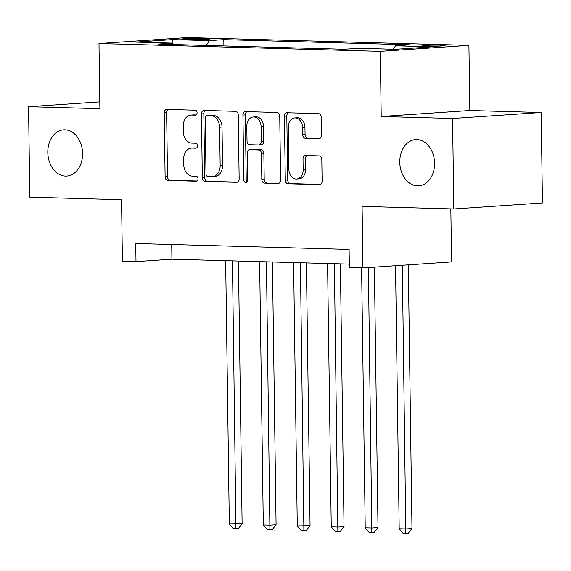 <?xml version="1.0" encoding="UTF-8"?>
<svg xmlns="http://www.w3.org/2000/svg" width="571" height="571" viewBox="0 0 571 571"><rect width="100%" height="100%" fill="white"/><g stroke="black" fill="none" stroke-linecap="round" stroke-linejoin="round"><path stroke-width="0.86" d="M197.088 112.73A2.491 1.863 -93.9 0 0 195.182 110.196L166.839 109.404A3.554 2.662 -93.9 0 0 166.646 109.411A3.554 2.662 -93.9 0 0 164.22 112.887L165.112 176.824A3.554 2.662 -93.9 0 0 167.831 180.45L196.174 181.235A2.491 1.863 -93.9 0 0 196.31 181.235A2.491 1.863 -93.9 0 0 198.009 178.802A2.491 1.863 -93.9 0 0 196.11 176.261L192.441 176.161A11.377 8.522 -93.9 0 1 183.741 164.555L183.669 159.23A11.377 8.522 -93.9 0 1 191.435 148.11A11.377 8.522 -93.9 0 1 192.049 148.096L195.717 148.203A2.491 1.863 -93.9 0 0 195.846 148.196A2.491 1.863 -93.9 0 0 197.545 145.769A2.491 1.863 -93.9 0 0 195.646 143.228L191.977 143.128A11.377 8.522 -93.9 0 1 183.284 131.523L183.205 126.191A11.377 8.522 -93.9 0 1 190.978 115.078A11.377 8.522 -93.9 0 1 191.585 115.064L195.253 115.164A2.491 1.863 -93.9 0 0 195.389 115.164A2.491 1.863 -93.9 0 0 197.088 112.73M399.779 162.25A23.19 17.366 -93.9 0 0 418.743 185.868A23.19 17.366 -93.9 0 0 434.574 163.213A23.19 17.366 -93.9 0 0 415.609 139.595A23.19 17.366 -93.9 0 0 399.779 162.25M47.8 152.45A23.19 17.366 -93.9 0 0 66.764 176.075A23.19 17.366 -93.9 0 0 82.588 153.421A23.19 17.366 -93.9 0 0 63.631 129.803A23.19 17.366 -93.9 0 0 47.8 152.45M441.197 45.173A11.591 0.55 -0.8 0 0 428.757 45.259A11.591 0.55 -0.8 0 0 421.94 45.858A11.591 0.55 -0.8 0 0 425.866 46.215A11.591 0.55 -0.8 0 0 438.307 46.13A11.591 0.55 -0.8 0 0 445.123 45.53A11.591 0.55 -0.8 0 0 441.197 45.173M318.861 138.667A3.554 2.662 -93.9 0 0 319.046 138.667A3.554 2.662 -93.9 0 0 321.473 135.191L321.223 117.255A3.554 2.662 -93.9 0 0 318.511 113.629L287.027 112.751A3.554 2.662 -93.9 0 0 286.835 112.751A3.554 2.662 -93.9 0 0 284.408 116.227L285.3 180.165A3.554 2.662 -93.9 0 0 288.02 183.791L319.503 184.669A3.554 2.662 -93.9 0 0 319.689 184.661A3.554 2.662 -93.9 0 0 322.115 181.193L321.816 159.523A3.554 2.662 -93.9 0 0 319.096 155.897L305.628 155.519A3.554 2.662 -93.9 0 0 305.435 155.526A3.554 2.662 -93.9 0 0 303.008 159.002L303.158 169.744A9.514 7.123 -93.9 0 1 296.663 179.037A9.514 7.123 -93.9 0 1 288.883 169.344L288.298 127.254A9.514 7.123 -93.9 0 1 294.793 117.961A9.514 7.123 -93.9 0 1 302.573 127.654L302.666 134.67A3.554 2.662 -93.9 0 0 305.385 138.296L319.239 138.646M99.804 101.874L28.55 106.698L29.813 197.166L121.544 199.722L122.408 261.24L135.998 261.618L135.741 243.524L349.109 249.463L349.359 267.556L362.949 267.935L451.575 261.932L450.833 208.886M452.56 118.497L541.187 112.501L469.84 110.51L381.214 116.513L452.56 118.497L453.824 208.972L362.093 206.416L362.949 267.935M381.214 116.513L380.3 51.376L98.99 43.546L187.616 37.543L468.927 45.373L380.3 51.376M28.55 106.698L99.896 108.683L98.99 43.546M238.257 114.942A3.554 2.662 -93.9 0 0 235.537 111.316L204.054 110.439A3.554 2.662 -93.9 0 0 203.861 110.446A3.554 2.662 -93.9 0 0 201.435 113.922L202.327 177.859A3.554 2.662 -93.9 0 0 205.046 181.485L236.53 182.356A3.554 2.662 -93.9 0 0 236.722 182.356A3.554 2.662 -93.9 0 0 239.149 178.88L238.257 114.942M245.544 111.595L277.021 112.473A3.554 2.662 -93.9 0 1 279.74 116.099L280.632 180.036A3.554 2.662 -93.9 0 1 278.205 183.512A3.554 2.662 -93.9 0 1 278.013 183.512L264.544 183.141A3.554 2.662 -93.9 0 1 261.825 179.515L261.461 153.585A3.554 2.662 -93.9 0 0 258.742 149.959L249.805 149.709A3.554 2.662 -93.9 0 0 249.613 149.709A3.554 2.662 -93.9 0 0 247.186 153.185L247.564 180.179A2.491 1.863 -93.9 0 1 245.865 182.613A2.491 1.863 -93.9 0 1 243.831 180.079L242.925 115.071A3.554 2.662 -93.9 0 1 245.352 111.602A3.554 2.662 -93.9 0 1 245.544 111.595M541.187 112.501L542.45 202.969L453.824 208.972M185.29 39.492L191.271 39.663A11.234 0.535 -0.8 0 0 203.319 39.577A11.234 0.535 -0.8 0 0 209.928 38.999A11.234 0.535 -0.8 0 0 206.124 38.657L200.143 38.493A11.234 0.535 -0.8 0 0 188.087 38.571A11.234 0.535 -0.8 0 0 181.485 39.149A11.234 0.535 -0.8 0 0 185.29 39.492M173.42 44.531L172.421 43.118L157.931 44.103L344.113 49.277L358.609 48.299L395.296 49.32L432.19 46.822L395.496 45.801L409.985 44.823L223.803 39.642L209.314 40.62L206.317 45.444M172.421 43.118L135.727 42.097L172.62 39.599L209.314 40.62M469.84 110.51L468.927 45.373M135.998 261.618L171.928 259.184L349.309 264.123M171.721 244.524L171.928 259.184M223.889 45.937L223.803 39.642M393.348 49.263L395.496 45.801M173.042 43.996L172.62 39.599M196.031 114.957L193.983 114.899A11.377 8.522 -93.9 0 0 193.369 114.914L190.978 115.078M191.435 148.11L193.833 147.946A11.377 8.522 -93.9 0 1 194.44 147.939L196.495 147.996M168.295 109.446A3.554 2.662 -93.9 0 0 166.618 112.723L167.51 176.66A3.554 2.662 -93.9 0 0 170.222 180.286L196.952 181.028M205.51 110.481A3.554 2.662 -93.9 0 0 203.833 113.757L204.725 177.695A3.554 2.662 -93.9 0 0 207.444 181.321L237.465 182.156M207.059 115.499A2.491 1.863 -93.9 0 0 206.923 115.499A2.491 1.863 -93.9 0 0 205.225 117.933L206.01 174.055A2.491 1.863 -93.9 0 0 207.915 176.589L211.784 176.696A11.377 8.522 -93.9 0 0 212.391 176.689A11.377 8.522 -93.9 0 0 220.156 165.569L219.621 127.205A11.377 8.522 -93.9 0 0 210.927 115.606L207.059 115.499L209.457 115.335A2.491 1.863 -93.9 0 0 209.321 115.335A2.491 1.863 -93.9 0 0 209.186 115.349M212.391 176.689L214.789 176.525A11.377 8.522 -93.9 0 0 222.554 165.412L220.156 165.569M209.457 115.335L213.326 115.442A11.377 8.522 -93.9 0 1 222.019 127.047L222.554 165.412M278.955 183.312L264.544 183.141M251.825 149.573A3.554 2.662 -93.9 0 1 252.011 149.545A3.554 2.662 -93.9 0 1 252.204 149.545L261.14 149.795A3.554 2.662 -93.9 0 1 263.859 153.421L264.216 179.351A3.554 2.662 -93.9 0 0 266.935 182.977M247 111.638A3.554 2.662 -93.9 0 0 245.316 114.914L246.222 179.915A2.491 1.863 -93.9 0 0 247.022 181.949M261.083 126.676A9.514 7.123 -93.9 0 0 253.31 116.984A9.514 7.123 -93.9 0 0 246.815 126.277L247.022 141.108A3.554 2.662 -93.9 0 0 249.734 144.734L258.677 144.984A3.554 2.662 -93.9 0 0 258.863 144.977A3.554 2.662 -93.9 0 0 261.29 141.508L261.083 126.676L263.481 126.512A9.514 7.123 -93.9 0 0 255.701 116.819L253.31 116.984M261.068 144.82A3.554 2.662 -93.9 0 0 261.261 144.82A3.554 2.662 -93.9 0 0 263.688 141.344L261.29 141.508M263.481 126.512L263.688 141.344M294.793 117.961L297.184 117.797A9.514 7.123 -93.9 0 1 304.964 127.49L305.064 134.506A3.554 2.662 -93.9 0 0 307.783 138.132L319.796 138.468M296.663 179.037L299.061 178.873A9.514 7.123 -93.9 0 0 305.549 169.58L303.158 169.744M307.084 155.562A3.554 2.662 -93.9 0 0 305.399 158.838L305.549 169.58M288.483 112.794A3.554 2.662 -93.9 0 0 286.806 116.063L287.698 180.001A3.554 2.662 -93.9 0 0 290.418 183.626L320.438 184.469M225.652 260.683L229.328 524.014L242.111 523.793L238.442 261.04M242.111 523.793L238.343 528.568L235.944 528.725L232.447 260.868M235.944 528.725L233.225 528.653L229.328 524.014M259.627 261.625L263.302 524.956L270.097 525.149L276.086 524.742L272.417 261.982M276.086 524.742L272.317 529.51L269.919 529.674L266.421 261.818M269.919 529.674L267.199 529.595L263.302 524.956M293.601 262.574L297.277 525.905L310.06 525.684L306.391 262.931M310.06 525.684L306.292 530.459L303.893 530.616L300.396 262.76M303.893 530.616L301.181 530.545L297.277 525.905M327.576 263.517L331.251 526.847L338.046 527.04L344.035 526.633L340.366 263.873M344.035 526.633L340.266 531.401L337.868 531.565L334.37 263.709M337.868 531.565L335.156 531.487L331.251 526.847M361.6 267.899L365.226 527.797L372.021 527.982L378.009 527.575L374.376 267.164M378.009 527.575L374.241 532.343L371.849 532.507L368.388 267.571M371.849 532.507L369.13 532.436L365.226 527.797M395.532 265.729L399.2 528.739L405.995 528.932L411.984 528.525L408.308 264.865M411.984 528.525L408.215 533.293L405.824 533.457L402.319 265.272M405.824 533.457L403.105 533.378L399.2 528.739M200.157 39.663L200.143 38.493M206.131 39.456L206.124 38.657M193.983 114.899L191.585 115.064M194.44 147.939L192.049 148.096M170.222 180.286L167.831 180.45M167.51 176.66L165.112 176.824M166.618 112.723L164.22 112.887M236.908 182.335L236.53 182.356M207.444 181.321L205.046 181.485M204.725 177.695L202.327 177.859M203.833 113.757L201.435 113.922M222.019 127.047L219.621 127.205M213.326 115.442L210.927 115.606M278.391 183.491L278.013 183.512M264.216 179.351L261.825 179.515M263.859 153.421L261.461 153.585M261.14 149.795L258.742 149.959M252.204 149.545L249.805 149.709M246.222 179.915L243.831 180.079M245.316 114.914L242.925 115.071M307.783 138.132L305.385 138.296M305.064 134.506L302.666 134.67M304.964 127.49L302.573 127.654M305.399 158.838L303.008 159.002M319.881 184.64L319.503 184.669M290.418 183.626L288.02 183.791M287.698 180.001L285.3 180.165M286.806 116.063L284.408 116.227M209.321 115.335L206.923 115.499M252.011 149.545L249.613 149.709M261.261 144.82L258.863 144.977"/></g></svg>
